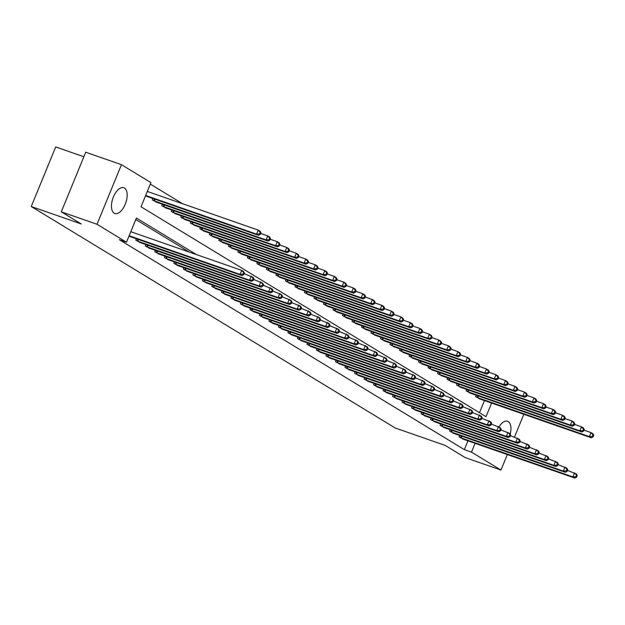 <?xml version="1.0" encoding="UTF-8"?>
<svg xmlns="http://www.w3.org/2000/svg" width="625" height="625" viewBox="0 0 625 625"><rect width="100%" height="100%" fill="white"/><g stroke="black" fill="none" stroke-linecap="round" stroke-linejoin="round"><path stroke-width="0.94" d="M498.984 426.906A13.641 6.828 -70.8 0 1 507.594 421.25A13.641 6.828 -70.8 0 1 508.25 421.562A13.641 6.828 -70.8 0 1 510.211 434.172M114.164 213.172A13.641 6.828 -70.8 0 1 113.117 197.68A13.641 6.828 -70.8 0 1 123.805 187.734A13.641 6.828 -70.8 0 1 124.469 188.047A13.641 6.828 -70.8 0 1 125.516 203.547A13.641 6.828 -70.8 0 1 114.828 213.492A13.641 6.828 -70.8 0 1 114.164 213.172M83.875 156.766L55.695 146.938L31.25 206.531L395.258 428.008L445.266 445.445L465.234 457.602L500.961 470.055L471.484 452.117L475.094 443.297M31.25 206.531L81.258 223.969L61.289 211.82L85.734 152.227L121.453 164.68L150.938 182.617L141.023 206.773L486.016 416.68L491.609 403.031M182.586 203.734L150.328 184.102M479.477 412.703L484.469 400.539M145.539 195.781L147.492 196.594M152.898 198.477L152.312 199.906L157 202.375M162.406 204.266L161.82 205.687L166.508 208.164M171.914 210.047L171.328 211.477L176.016 213.953M181.422 215.836L180.844 217.258L185.531 219.734M190.938 221.617L190.352 223.047L195.039 225.523M200.445 227.406L199.859 228.828L204.547 231.305M209.953 233.188L209.367 234.617L214.055 237.094M219.461 238.977L218.875 240.406L223.563 242.875M228.969 244.766L228.383 246.188L233.07 248.664M238.477 250.547L237.891 251.977L242.586 254.453M247.992 256.336L247.406 257.758L252.094 260.234M257.5 262.117L256.914 263.547L261.602 266.023M267.008 267.906L266.422 269.328L271.109 271.805M276.516 273.688L275.93 275.117L280.617 277.594M286.023 279.477L285.438 280.906L290.125 283.375M295.531 285.266L294.945 286.688L299.641 289.164M305.039 291.047L304.461 292.477L309.148 294.953M314.555 296.836L313.969 298.258L318.656 300.734M324.062 302.617L323.477 304.047L328.164 306.523M333.57 308.406L332.984 309.828L337.672 312.305M343.078 314.188L342.492 315.617L347.18 318.094M352.586 319.977L352 321.406L356.695 323.875M362.094 325.766L361.516 327.188L366.203 329.664M371.609 331.547L371.023 332.977L375.711 335.453M381.117 337.336L380.531 338.758L385.219 341.234M390.625 343.117L390.039 344.547L394.727 347.023M400.133 348.906L399.547 350.328L404.234 352.805M409.641 354.688L409.055 356.117L413.742 358.594M419.148 360.477L418.57 361.906L423.258 364.375M428.664 366.266L428.078 367.688L432.766 370.164M438.172 372.047L437.586 373.477L442.273 375.953M447.68 377.836L447.094 379.258L451.781 381.734M457.188 383.617L456.602 385.047L461.289 387.523M466.695 389.406L466.109 390.828L470.797 393.305M476.203 395.188L475.617 396.617L480.312 399.094M196.461 254.594L136.398 218.055L126.492 242.211L119.344 239.719L464.336 449.625L467.953 440.812M189.32 252.102L135.789 219.539M129.023 236.047L130.977 236.859M136.383 238.742L135.797 240.172L140.484 242.648M145.891 244.531L145.305 245.953L149.992 248.43M155.398 250.312L154.812 251.742L159.508 254.219M164.914 256.102L164.328 257.531L169.016 260M174.422 261.891L173.836 263.312L178.523 265.789M183.93 267.672L183.344 269.102L188.031 271.57M193.438 273.461L192.852 274.883L197.539 277.359M202.945 279.242L202.359 280.672L207.047 283.148M212.453 285.031L211.867 286.453L216.562 288.93M221.961 290.812L221.383 292.242L226.07 294.719M231.477 296.602L230.891 298.031L235.578 300.5M240.984 302.391L240.398 303.812L245.086 306.289M250.492 308.172L249.906 309.602L254.594 312.07M260 313.961L259.414 315.383L264.102 317.859M269.508 319.742L268.922 321.172L273.617 323.648M279.016 325.531L278.438 326.953L283.125 329.43M288.531 331.312L287.945 332.742L292.633 335.219M298.039 337.102L297.453 338.531L302.141 341M307.547 342.891L306.961 344.312L311.648 346.789M317.055 348.672L316.469 350.102L321.156 352.57M326.562 354.461L325.977 355.883L330.664 358.359M336.07 360.242L335.484 361.672L340.18 364.148M345.586 366.031L345 367.453L349.688 369.93M355.094 371.812L354.508 373.242L359.195 375.719M364.602 377.602L364.016 379.031L368.703 381.5M374.109 383.391L373.523 384.812L378.211 387.289M383.617 389.172L383.031 390.602L387.719 393.07M393.125 394.961L392.539 396.383L397.234 398.859M402.633 400.742L402.055 402.172L406.742 404.648M412.148 406.531L411.562 407.953L416.25 410.43M421.656 412.312L421.07 413.742L425.758 416.219M431.164 418.102L430.578 419.531L435.266 422M440.672 423.891L440.086 425.312L444.773 427.789M450.18 429.672L449.594 431.102L454.289 433.57M459.688 435.461L459.109 436.883L463.797 439.359M61.289 211.82L97.016 224.273L121.453 164.68M523.836 414.273L514.469 437.109M507.32 454.539L500.961 470.055M464.336 449.625L471.484 452.117M126.492 242.211L97.016 224.273M129.148 235.727L240.07 274.406L241.977 275.562L129.617 236.406M130.805 231.703L241.727 270.375L243.625 271.539L244.422 273.047L243.656 272.578L243 274.195L243.758 274.656L244.422 273.047M243 274.195L240.07 274.406L241.727 270.375L243.656 272.578M241.977 275.562L243.758 274.656M146.133 196.141L258.492 235.297L256.586 234.141L258.242 230.109L147.32 191.438M260.172 232.312L258.242 230.109L260.141 231.266L260.93 232.773L260.172 232.312L259.508 233.922L260.273 234.391L260.93 232.773M259.508 233.922L256.586 234.141L145.664 195.461M260.273 234.391L258.492 235.297M137.039 240.922L249.586 280.188L251.484 281.352L139.125 242.195M244.148 273.695L253.133 277.32L253.93 278.828L253.164 278.367L252.508 279.977L253.266 280.438L253.93 278.828M252.508 279.977L249.586 280.188L251.234 276.164L253.164 278.367M251.484 281.352L253.266 280.438M146.547 246.711L259.094 285.977L260.992 287.133L148.633 247.984M253.664 279.477L262.648 283.109L263.438 284.617L262.672 284.156L262.016 285.766L262.773 286.227L263.438 284.617M262.016 285.766L259.094 285.977L260.742 281.953L262.672 284.156M260.992 287.133L262.773 286.227M156.055 252.492L268.602 291.766L270.5 292.922L158.141 253.766M263.172 285.266L272.156 288.891L272.945 290.398L272.188 289.938L271.523 291.547L272.281 292.016L272.945 290.398M271.523 291.547L268.602 291.766L270.25 287.734L272.188 289.938M270.5 292.922L272.281 292.016M155.641 201.93L268 241.078L266.094 239.922L267.75 235.898L260.664 233.43M269.68 238.102L267.75 235.898L269.648 237.055L270.445 238.562L269.68 238.102L269.023 239.711L269.781 240.172L270.445 238.562M269.023 239.711L266.094 239.922L153.547 200.656M269.781 240.172L268 241.078M165.148 207.711L277.508 246.867L275.609 245.711L277.258 241.68L270.172 239.211M279.188 243.883L277.258 241.68L279.156 242.836L279.953 244.352L279.188 243.883L278.531 245.492L279.289 245.961L279.953 244.352M278.531 245.492L275.609 245.711L163.062 206.445M279.289 245.961L277.508 246.867M174.656 213.5L287.016 252.648L285.117 251.492L286.766 247.469L279.688 245M288.703 249.672L286.766 247.469L288.672 248.625L289.461 250.133L288.703 249.672L288.039 251.281L288.797 251.742L289.461 250.133M288.039 251.281L285.117 251.492L172.57 212.227M288.797 251.742L287.016 252.648M165.562 258.281L278.109 297.547L280.008 298.703L167.648 259.555M272.68 291.055L281.664 294.68L282.453 296.188L281.695 295.727L281.031 297.336L281.797 297.797L282.453 296.188M281.031 297.336L278.109 297.547L279.758 293.523L281.695 295.727M280.008 298.703L281.797 297.797M184.164 219.281L296.523 258.438L294.625 257.281L296.273 253.258L289.195 250.781M298.211 255.453L296.273 253.258L298.18 254.414L298.969 255.922L298.211 255.453L297.547 257.07L298.312 257.531L298.969 255.922M297.547 257.07L294.625 257.281L182.078 218.016M298.312 257.531L296.523 258.438M175.07 264.062L287.617 303.336L289.523 304.492L177.164 265.336M282.188 296.836L291.172 300.461L291.961 301.969L291.203 301.508L290.539 303.117L291.305 303.586L291.961 301.969M290.539 303.117L287.617 303.336L289.273 299.305L291.203 301.508M289.523 304.492L291.305 303.586M184.578 269.852L297.125 309.117L299.031 310.273L186.672 271.125M291.695 302.625L300.68 306.25L301.469 307.758L300.711 307.297L300.055 308.906L300.812 309.367L301.469 307.758M300.055 308.906L297.125 309.117L298.781 305.094L300.711 307.297M299.031 310.273L300.812 309.367M194.094 275.641L306.641 314.906L308.539 316.062L196.18 276.906M301.203 308.406L310.188 312.039L310.984 313.547L310.219 313.078L309.562 314.695L310.32 315.156L310.984 313.547M309.562 314.695L306.641 314.906L308.289 310.875L310.219 313.078M308.539 316.062L310.32 315.156M203.602 281.422L316.148 320.688L318.047 321.852L205.687 282.695M310.711 314.195L319.695 317.82L320.492 319.328L319.727 318.867L319.07 320.477L319.828 320.938L320.492 319.328M319.07 320.477L316.148 320.688L317.797 316.664L319.727 318.867M318.047 321.852L319.828 320.938M213.109 287.211L325.656 326.477L327.555 327.633L215.195 288.484M320.227 319.977L329.211 323.609L330 325.117L329.242 324.656L328.578 326.266L329.336 326.727L330 325.117M328.578 326.266L325.656 326.477L327.305 322.453L329.242 324.656M327.555 327.633L329.336 326.727M193.68 225.07L306.039 264.227L304.133 263.062L305.781 259.039L298.703 256.57M307.719 261.242L305.781 259.039L307.688 260.195L308.477 261.703L307.719 261.242L307.055 262.852L307.82 263.312L308.477 261.703M307.055 262.852L304.133 263.062L191.586 223.797M307.82 263.312L306.039 264.227M203.188 230.859L315.547 270.008L313.641 268.852L315.297 264.828L308.211 262.359M317.227 267.031L315.297 264.828L317.195 265.984L317.984 267.492L317.227 267.031L316.562 268.641L317.328 269.102L317.984 267.492M316.562 268.641L313.641 268.852L201.094 229.586M317.328 269.102L315.547 270.008M212.695 236.641L325.055 275.797L323.148 274.641L324.805 270.609L317.719 268.141M326.734 272.812L324.805 270.609L326.703 271.766L327.5 273.273L326.734 272.812L326.078 274.422L326.836 274.891L327.5 273.273M326.078 274.422L323.148 274.641L210.602 235.367M326.836 274.891L325.055 275.797M222.203 242.43L334.562 281.578L332.664 280.422L334.312 276.398L327.227 273.93M336.242 278.602L334.312 276.398L336.211 277.555L337.008 279.062L336.242 278.602L335.586 280.211L336.344 280.672L337.008 279.062M335.586 280.211L332.664 280.422L220.117 241.156M336.344 280.672L334.562 281.578M231.711 248.211L344.07 287.367L342.172 286.211L343.82 282.18L336.742 279.711M345.75 284.383L343.82 282.18L345.727 283.336L346.516 284.852L345.75 284.383L345.094 285.992L345.852 286.461L346.516 284.852M345.094 285.992L342.172 286.211L229.625 246.945M345.852 286.461L344.07 287.367M222.617 292.992L335.164 332.266L337.062 333.422L224.703 294.266M329.734 325.766L338.719 329.391L339.508 330.898L338.75 330.438L338.086 332.047L338.852 332.516L339.508 330.898M338.086 332.047L335.164 332.266L336.812 328.234L338.75 330.438M337.062 333.422L338.852 332.516M241.219 254L353.578 293.148L351.68 291.992L353.328 287.969L346.25 285.5M355.266 290.172L353.328 287.969L355.234 289.125L356.023 290.633L355.266 290.172L354.602 291.781L355.359 292.242L356.023 290.633M354.602 291.781L351.68 291.992L239.133 252.727M355.359 292.242L353.578 293.148M232.125 298.781L344.672 338.047L346.578 339.203L234.219 300.055M339.242 331.555L348.227 335.18L349.016 336.688L348.258 336.227L347.594 337.836L348.359 338.297L349.016 336.688M347.594 337.836L344.672 338.047L346.328 334.023L348.258 336.227M346.578 339.203L348.359 338.297M250.727 259.781L363.086 298.938L361.188 297.781L362.836 293.758L355.758 291.281M364.773 295.953L362.836 293.758L364.742 294.914L365.531 296.422L364.773 295.953L364.109 297.57L364.875 298.031L365.531 296.422M364.109 297.57L361.188 297.781L248.641 258.516M364.875 298.031L363.086 298.938M241.633 304.562L354.18 343.836L356.086 344.992L243.727 305.836M348.75 337.336L357.734 340.961L358.523 342.469L357.766 342.008L357.109 343.617L357.867 344.086L358.523 342.469M357.109 343.617L354.18 343.836L355.836 339.805L357.766 342.008M356.086 344.992L357.867 344.086M260.242 265.57L372.602 304.727L370.695 303.562L372.352 299.539L365.266 297.07M374.281 301.742L372.352 299.539L374.25 300.695L375.039 302.203L374.281 301.742L373.617 303.352L374.383 303.812L375.039 302.203M373.617 303.352L370.695 303.562L258.148 264.297M374.383 303.812L372.602 304.727M251.141 310.352L363.688 349.617L365.594 350.773L253.234 311.625M358.258 343.125L367.242 346.75L368.039 348.258L367.273 347.797L366.617 349.406L367.375 349.867L368.039 348.258M366.617 349.406L363.688 349.617L365.344 345.594L367.273 347.797M365.594 350.773L367.375 349.867M269.75 271.359L382.109 310.508L380.203 309.352L381.859 305.328L374.773 302.859M383.789 307.531L381.859 305.328L383.758 306.484L384.547 307.992L383.789 307.531L383.133 309.141L383.891 309.602L384.547 307.992M383.133 309.141L380.203 309.352L267.656 270.086M383.891 309.602L382.109 310.508M260.656 316.141L373.203 355.406L375.102 356.562L262.742 317.406M367.766 348.906L376.75 352.539L377.547 354.047L376.781 353.578L376.125 355.195L376.883 355.656L377.547 354.047M376.125 355.195L373.203 355.406L374.852 351.375L376.781 353.578M375.102 356.562L376.883 355.656M279.258 277.141L391.617 316.297L389.719 315.141L391.367 311.109L384.281 308.641M393.297 313.312L391.367 311.109L393.266 312.266L394.062 313.773L393.297 313.312L392.641 314.922L393.398 315.391L394.062 313.773M392.641 314.922L389.719 315.141L277.172 275.867M393.398 315.391L391.617 316.297M270.164 321.922L382.711 361.188L384.609 362.352L272.25 323.195M377.281 354.695L386.266 358.32L387.055 359.828L386.297 359.367L385.633 360.977L386.391 361.438L387.055 359.828M385.633 360.977L382.711 361.188L384.359 357.164L386.297 359.367M384.609 362.352L386.391 361.438M288.766 282.93L401.125 322.078L399.227 320.922L400.875 316.898L393.797 314.43M402.805 319.102L400.875 316.898L402.773 318.055L403.57 319.562L402.805 319.102L402.148 320.711L402.906 321.172L403.57 319.562M402.148 320.711L399.227 320.922L286.68 281.656M402.906 321.172L401.125 322.078M279.672 327.711L392.219 366.977L394.117 368.133L281.758 328.984M386.789 360.477L395.773 364.109L396.562 365.617L395.805 365.156L395.141 366.766L395.906 367.227L396.562 365.617M395.141 366.766L392.219 366.977L393.867 362.953L395.805 365.156M394.117 368.133L395.906 367.227M289.18 333.492L401.727 372.766L403.633 373.922L291.273 334.766M396.297 366.266L405.281 369.891L406.07 371.398L405.312 370.938L404.648 372.547L405.414 373.016L406.07 371.398M404.648 372.547L401.727 372.766L403.375 368.734L405.312 370.938M403.633 373.922L405.414 373.016M298.688 339.281L411.234 378.547L413.141 379.703L300.781 340.555M405.805 372.055L414.789 375.68L415.578 377.188L414.82 376.727L414.156 378.336L414.922 378.797L415.578 377.188M414.156 378.336L411.234 378.547L412.891 374.523L414.82 376.727M413.141 379.703L414.922 378.797M308.195 345.062L420.742 384.336L422.648 385.492L310.289 346.336M415.312 377.836L424.297 381.461L425.094 382.969L424.328 382.508L423.672 384.117L424.43 384.586L425.094 382.969M423.672 384.117L420.742 384.336L422.398 380.305L424.328 382.508M422.648 385.492L424.43 384.586M317.711 350.852L430.258 390.117L432.156 391.273L319.797 352.125M424.82 383.625L433.805 387.25L434.602 388.758L433.836 388.297L433.18 389.906L433.938 390.367L434.602 388.758M433.18 389.906L430.258 390.117L431.906 386.094L433.836 388.297M432.156 391.273L433.938 390.367M327.219 356.641L439.766 395.906L441.664 397.062L329.305 357.906M434.336 389.406L443.32 393.039L444.109 394.547L443.352 394.078L442.688 395.695L443.445 396.156L444.109 394.547M442.688 395.695L439.766 395.906L441.414 391.875L443.352 394.078M441.664 397.062L443.445 396.156M336.727 362.422L449.273 401.688L451.172 402.852L338.812 363.695M443.844 395.195L452.828 398.82L453.617 400.328L452.859 399.867L452.195 401.477L452.953 401.938L453.617 400.328M452.195 401.477L449.273 401.688L450.922 397.664L452.859 399.867M451.172 402.852L452.953 401.938M346.234 368.211L458.781 407.477L460.68 408.633L348.32 369.484M453.352 400.977L462.336 404.609L463.125 406.117L462.367 405.656L461.703 407.266L462.469 407.727L463.125 406.117M461.703 407.266L458.781 407.477L460.43 403.453L462.367 405.656M460.68 408.633L462.469 407.727M355.742 373.992L468.289 413.266L470.195 414.422L357.836 375.266M462.859 406.766L471.844 410.391L472.633 411.898L471.875 411.438L471.211 413.047L471.977 413.516L472.633 411.898M471.211 413.047L468.289 413.266L469.945 409.234L471.875 411.438M470.195 414.422L471.977 413.516M365.25 379.781L477.797 419.047L479.703 420.203L367.344 381.055M472.367 412.555L481.352 416.18L482.148 417.688L481.383 417.227L480.727 418.836L481.484 419.297L482.148 417.688M480.727 418.836L477.797 419.047L479.453 415.023L481.383 417.227M479.703 420.203L481.484 419.297M374.766 385.562L487.312 424.836L489.211 425.992L376.852 386.836M481.875 418.336L490.859 421.961L491.656 423.477L490.891 423.008L490.234 424.617L490.992 425.086L491.656 423.477M490.234 424.617L487.312 424.836L488.961 420.805L490.891 423.008M489.211 425.992L490.992 425.086M384.273 391.352L496.82 430.617L498.719 431.773L386.359 392.625M491.391 424.125L500.375 427.75L501.164 429.258L500.398 428.797L499.742 430.406L500.5 430.867L501.164 429.258M499.742 430.406L496.82 430.617L498.469 426.594L500.398 428.797M498.719 431.773L500.5 430.867M393.781 397.141L506.328 436.406L508.227 437.563L395.867 398.406M500.898 429.906L509.883 433.539L510.672 435.047L509.914 434.578L509.25 436.195L510.008 436.656L510.672 435.047M509.25 436.195L506.328 436.406L507.977 432.375L509.914 434.578M508.227 437.563L510.008 436.656M403.289 402.922L515.836 442.188L517.734 443.352L405.375 404.195M510.406 435.695L519.391 439.32L520.18 440.828L519.422 440.367L518.758 441.977L519.523 442.438L520.18 440.828M518.758 441.977L515.836 442.188L517.484 438.164L519.422 440.367M517.734 443.352L519.523 442.438M412.797 408.711L525.344 447.977L527.25 449.133L414.891 409.984M519.914 441.477L528.898 445.109L529.688 446.617L528.93 446.156L528.266 447.766L529.031 448.227L529.688 446.617M528.266 447.766L525.344 447.977L527 443.953L528.93 446.156M527.25 449.133L529.031 448.227M422.305 414.492L534.852 453.766L536.758 454.922L424.398 415.766M529.422 447.266L538.406 450.891L539.195 452.398L538.438 451.938L537.781 453.547L538.539 454.016L539.195 452.398M537.781 453.547L534.852 453.766L536.508 449.734L538.438 451.938M536.758 454.922L538.539 454.016M431.812 420.281L544.359 459.547L546.266 460.703L433.906 421.555M538.93 453.055L547.914 456.68L548.711 458.188L547.945 457.727L547.289 459.336L548.047 459.797L548.711 458.188M547.289 459.336L544.359 459.547L546.016 455.523L547.945 457.727M546.266 460.703L548.047 459.797M441.328 426.062L553.875 465.336L555.773 466.492L443.414 427.336M548.438 458.836L557.422 462.461L558.219 463.977L557.453 463.508L556.797 465.117L557.555 465.586L558.219 463.977M556.797 465.117L553.875 465.336L555.523 461.305L557.453 463.508M555.773 466.492L557.555 465.586M298.273 288.711L410.633 327.867L408.734 326.711L410.383 322.68L403.305 320.211M412.32 324.883L410.383 322.68L412.289 323.836L413.078 325.352L412.32 324.883L411.656 326.492L412.414 326.961L413.078 325.352M411.656 326.492L408.734 326.711L296.188 287.445M412.414 326.961L410.633 327.867M307.781 294.5L420.141 333.648L418.242 332.492L419.891 328.469L412.812 326M421.828 330.672L419.891 328.469L421.797 329.625L422.586 331.133L421.828 330.672L421.164 332.281L421.93 332.742L422.586 331.133M421.164 332.281L418.242 332.492L305.695 293.227M421.93 332.742L420.141 333.648M317.297 300.281L429.656 339.438L427.75 338.281L429.406 334.258L422.32 331.781M431.336 336.453L429.406 334.258L431.305 335.414L432.094 336.922L431.336 336.453L430.672 338.07L431.438 338.531L432.094 336.922M430.672 338.07L427.75 338.281L315.203 299.016M431.438 338.531L429.656 339.438M326.805 306.07L439.164 345.227L437.258 344.062L438.914 340.039L431.828 337.57M440.844 342.242L438.914 340.039L440.812 341.195L441.602 342.703L440.844 342.242L440.188 343.852L440.945 344.312L441.602 342.703M440.188 343.852L437.258 344.062L324.711 304.797M440.945 344.312L439.164 345.227M336.312 311.859L448.672 351.008L446.766 349.852L448.422 345.828L441.336 343.359M450.352 348.031L448.422 345.828L450.32 346.984L451.117 348.492L450.352 348.031L449.695 349.641L450.453 350.102L451.117 348.492M449.695 349.641L446.766 349.852L334.219 310.586M450.453 350.102L448.672 351.008M345.82 317.641L458.18 356.797L456.281 355.641L457.93 351.609L450.844 349.141M459.859 353.812L457.93 351.609L459.828 352.766L460.625 354.273L459.859 353.812L459.203 355.422L459.961 355.891L460.625 354.273M459.203 355.422L456.281 355.641L343.734 316.367M459.961 355.891L458.18 356.797M355.328 323.43L467.688 362.578L465.789 361.422L467.438 357.398L460.359 354.93M469.375 359.602L467.438 357.398L469.344 358.555L470.133 360.062L469.375 359.602L468.711 361.211L469.469 361.672L470.133 360.062M468.711 361.211L465.789 361.422L353.242 322.156M469.469 361.672L467.688 362.578M364.836 329.211L477.195 368.367L475.297 367.211L476.945 363.18L469.867 360.711M478.883 365.383L476.945 363.18L478.852 364.336L479.641 365.852L478.883 365.383L478.219 366.992L478.984 367.461L479.641 365.852M478.219 366.992L475.297 367.211L362.75 327.945M478.984 367.461L477.195 368.367M374.352 335L486.711 374.148L484.805 372.992L486.453 368.969L479.375 366.5M488.391 371.172L486.453 368.969L488.359 370.125L489.148 371.633L488.391 371.172L487.727 372.781L488.492 373.242L489.148 371.633M487.727 372.781L484.805 372.992L372.258 333.727M488.492 373.242L486.711 374.148M383.859 340.781L496.219 379.938L494.312 378.781L495.969 374.758L488.883 372.281M497.898 376.953L495.969 374.758L497.867 375.914L498.656 377.422L497.898 376.953L497.234 378.57L498 379.031L498.656 377.422M497.234 378.57L494.312 378.781L381.766 339.516M498 379.031L496.219 379.938M393.367 346.57L505.727 385.727L503.82 384.562L505.477 380.539L498.391 378.07M507.406 382.742L505.477 380.539L507.375 381.695L508.172 383.203L507.406 382.742L506.75 384.352L507.508 384.812L508.172 383.203M506.75 384.352L503.82 384.562L391.273 345.297M507.508 384.812L505.727 385.727M402.875 352.359L515.234 391.508L513.336 390.352L514.984 386.328L507.898 383.859M516.914 388.531L514.984 386.328L516.883 387.484L517.68 388.992L516.914 388.531L516.258 390.141L517.016 390.602L517.68 388.992M516.258 390.141L513.336 390.352L400.789 351.086M517.016 390.602L515.234 391.508M412.383 358.141L524.742 397.297L522.844 396.141L524.492 392.109L517.414 389.641M526.43 394.312L524.492 392.109L526.398 393.266L527.188 394.773L526.43 394.312L525.766 395.922L526.523 396.391L527.188 394.773M525.766 395.922L522.844 396.141L410.297 356.867M526.523 396.391L524.742 397.297M421.891 363.93L534.25 403.078L532.352 401.922L534 397.898L526.922 395.43M535.938 400.102L534 397.898L535.906 399.055L536.695 400.562L535.938 400.102L535.273 401.711L536.031 402.172L536.695 400.562M535.273 401.711L532.352 401.922L419.805 362.656M536.031 402.172L534.25 403.078M431.406 369.711L543.758 408.867L541.859 407.711L543.508 403.68L536.43 401.211M545.445 405.883L543.508 403.68L545.414 404.836L546.203 406.352L545.445 405.883L544.781 407.492L545.547 407.961L546.203 406.352M544.781 407.492L541.859 407.711L429.312 368.445M545.547 407.961L543.758 408.867M440.914 375.5L553.273 414.648L551.367 413.492L553.023 409.469L545.938 407M554.953 411.672L553.023 409.469L554.922 410.625L555.711 412.133L554.953 411.672L554.289 413.281L555.055 413.742L555.711 412.133M554.289 413.281L551.367 413.492L438.82 374.227M555.055 413.742L553.273 414.648M450.422 381.281L562.781 420.438L560.875 419.281L562.531 415.258L555.445 412.781M564.461 417.453L562.531 415.258L564.43 416.414L565.227 417.922L564.461 417.453L563.805 419.07L564.562 419.531L565.227 417.922M563.805 419.07L560.875 419.281L448.328 380.016M564.562 419.531L562.781 420.438M459.93 387.07L572.289 426.227L570.391 425.07L572.039 421.039L564.953 418.57M573.969 423.242L572.039 421.039L573.938 422.195L574.734 423.703L573.969 423.242L573.312 424.852L574.07 425.312L574.734 423.703M573.312 424.852L570.391 425.07L457.844 385.797M574.07 425.312L572.289 426.227M450.836 431.852L563.383 471.117L565.281 472.273L452.922 433.125M557.953 464.625L566.938 468.25L567.727 469.758L566.969 469.297L566.305 470.906L567.062 471.367L567.727 469.758M566.305 470.906L563.383 471.117L565.031 467.094L566.969 469.297M565.281 472.273L567.062 471.367M469.438 392.859L581.797 432.008L579.898 430.852L581.547 426.828L574.469 424.359M583.477 429.031L581.547 426.828L583.453 427.984L584.242 429.492L583.477 429.031L582.82 430.641L583.578 431.102L584.242 429.492M582.82 430.641L579.898 430.852L467.352 391.586M583.578 431.102L581.797 432.008M460.344 437.641L572.891 476.906L574.789 478.062L462.43 438.906M567.461 470.406L576.445 474.039L577.234 475.547L576.477 475.078L575.812 476.695L576.578 477.156L577.234 475.547M575.812 476.695L572.891 476.906L574.539 472.875L576.477 475.078M574.789 478.062L576.578 477.156M478.945 398.641L591.305 437.797L589.406 436.641L591.055 432.609L583.977 430.141M592.992 434.812L591.055 432.609L592.961 433.766L593.75 435.273L592.992 434.812L592.328 436.422L593.086 436.891L593.75 435.273M592.328 436.422L589.406 436.641L476.859 397.367M593.086 436.891L591.305 437.797M137.258 241.008L137.961 239.297M137.844 241.227L138.555 239.5M146.766 246.797L147.469 245.078M147.352 247.016L148.062 245.289M156.273 252.578L156.977 250.867M156.859 252.805L157.57 251.07M155.07 199.234L154.359 200.961M154.477 199.023L153.773 200.742M164.578 205.016L163.867 206.75M163.984 204.813L163.281 206.531M174.086 210.805L173.375 212.531M173.492 210.602L172.789 212.312M165.781 258.367L166.484 256.648M166.367 258.586L167.078 256.859M183.594 216.594L182.883 218.32M183 216.383L182.297 218.102M175.289 264.156L175.992 262.438M175.883 264.375L176.586 262.641M184.797 269.938L185.508 268.219M185.391 270.156L186.102 268.43M194.312 275.727L195.016 274.008M194.898 275.945L195.609 274.219M203.82 281.508L204.523 279.797M204.406 281.727L205.117 280M213.328 287.297L214.031 285.578M213.914 287.516L214.625 285.789M193.102 222.375L192.398 224.102M192.508 222.172L191.805 223.883M202.609 228.164L201.906 229.891M202.016 227.953L201.312 229.672M212.125 233.945L211.414 235.68M211.531 233.742L210.828 235.461M221.633 239.734L220.922 241.461M221.039 239.523L220.336 241.242M231.141 245.516L230.43 247.25M230.547 245.312L229.844 247.031M222.836 293.078L223.539 291.367M223.422 293.305L224.133 291.57M240.648 251.305L239.938 253.031M240.055 251.102L239.352 252.813M232.344 298.867L233.047 297.148M232.938 299.086L233.641 297.359M250.156 257.094L249.445 258.82M249.562 256.883L248.859 258.602M241.852 304.656L242.562 302.938M242.445 304.875L243.156 303.141M259.664 262.875L258.961 264.602M259.07 262.672L258.367 264.383M251.367 310.438L252.07 308.719M251.953 310.656L252.664 308.93M269.18 268.664L268.469 270.391M268.586 268.453L267.875 270.172M260.875 316.227L261.578 314.508M261.461 316.445L262.172 314.719M278.688 274.445L277.977 276.18M278.094 274.242L277.391 275.961M270.383 322.008L271.086 320.297M270.969 322.227L271.68 320.5M288.195 280.234L287.484 281.961M287.602 280.023L286.898 281.742M279.891 327.797L280.594 326.078M280.477 328.016L281.188 326.289M289.398 333.578L290.102 331.867M289.992 333.805L290.695 332.07M298.906 339.367L299.609 337.648M299.5 339.586L300.203 337.859M308.422 345.156L309.125 343.438M309.008 345.375L309.719 343.641M317.93 350.938L318.633 349.219M318.516 351.156L319.227 349.43M327.438 356.727L328.141 355.008M328.023 356.945L328.734 355.219M336.945 362.508L337.648 360.797M337.531 362.727L338.242 361M346.453 368.297L347.156 366.578M347.047 368.516L347.75 366.789M355.961 374.078L356.664 372.367M356.555 374.305L357.258 372.57M365.477 379.867L366.18 378.148M366.062 380.086L366.773 378.359M374.984 385.656L375.688 383.938M375.57 385.875L376.281 384.141M384.492 391.438L385.195 389.719M385.078 391.656L385.789 389.93M394 397.227L394.703 395.508M394.586 397.445L395.297 395.719M403.508 403.008L404.211 401.297M404.094 403.227L404.805 401.5M413.016 408.797L413.719 407.078M413.609 409.016L414.313 407.289M422.523 414.578L423.234 412.867M423.117 414.805L423.828 413.07M432.039 420.367L432.742 418.648M432.625 420.586L433.336 418.859M441.547 426.156L442.25 424.438M442.133 426.375L442.844 424.641M297.703 286.016L296.992 287.75M297.109 285.812L296.406 287.531M307.211 291.805L306.5 293.531M306.617 291.602L305.914 293.312M316.719 297.594L316.016 299.32M316.125 297.383L315.422 299.102M326.234 303.375L325.523 305.102M325.641 303.172L324.93 304.883M335.742 309.164L335.031 310.891M335.148 308.953L334.445 310.672M345.25 314.945L344.539 316.68M344.656 314.742L343.953 316.461M354.758 320.734L354.047 322.461M354.164 320.523L353.461 322.242M364.266 326.516L363.555 328.25M363.672 326.312L362.969 328.031M373.773 332.305L373.07 334.031M373.18 332.102L372.477 333.812M383.281 338.094L382.578 339.82M382.695 337.883L381.984 339.602M392.797 343.875L392.086 345.602M392.203 343.672L391.5 345.383M402.305 349.664L401.594 351.391M401.711 349.453L401.008 351.172M411.812 355.445L411.102 357.18M411.219 355.242L410.516 356.961M421.32 361.234L420.609 362.961M420.727 361.023L420.023 362.742M430.828 367.016L430.125 368.75M430.234 366.812L429.531 368.531M440.336 372.805L439.633 374.531M439.742 372.602L439.039 374.312M449.852 378.594L449.141 380.32M449.258 378.383L448.555 380.102M459.359 384.375L458.648 386.102M458.766 384.172L458.063 385.883M451.055 431.938L451.758 430.219M451.641 432.156L452.352 430.43M468.867 390.164L468.156 391.891M468.273 389.953L467.57 391.672M460.562 437.727L461.266 436.008M461.148 437.945L461.859 436.219M478.375 395.945L477.664 397.68M477.781 395.742L477.078 397.461"/></g></svg>
